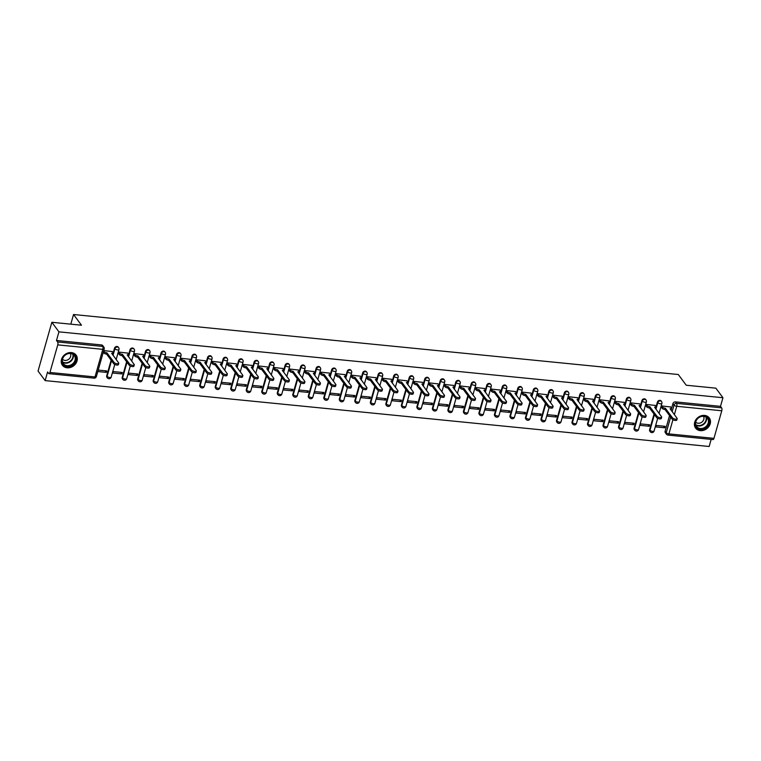 <?xml version="1.0" encoding="UTF-8"?>
<svg xmlns="http://www.w3.org/2000/svg" width="761" height="761" viewBox="0 0 761 761"><rect width="100%" height="100%" fill="white"/><g stroke="black" fill="none" stroke-linecap="round" stroke-linejoin="round"><path stroke-width="1.14" d="M118.25 347.13A2.188 1.826 143.5 0 0 114.502 348.234L114.901 348.766A2.188 1.826 -36.5 0 1 118.64 347.663L118.25 347.13M133.755 348.671A2.188 1.826 143.5 0 0 130.017 349.775L130.407 350.298A2.188 1.826 -36.5 0 1 134.155 349.194L133.755 348.671M149.27 350.212A2.188 1.826 143.5 0 0 145.532 351.316L145.922 351.839A2.188 1.826 -36.5 0 1 149.66 350.735L149.27 350.212M164.785 351.744A2.188 1.826 143.5 0 0 161.037 352.847L161.437 353.38A2.188 1.826 -36.5 0 1 165.175 352.276L164.785 351.744M180.29 353.285A2.188 1.826 143.5 0 0 176.552 354.388L176.942 354.921A2.188 1.826 -36.5 0 1 180.69 353.817L180.29 353.285M195.805 354.826A2.188 1.826 143.5 0 0 192.067 355.929L192.457 356.462A2.188 1.826 -36.5 0 1 196.195 355.358L195.805 354.826M211.32 356.367A2.188 1.826 143.5 0 0 207.572 357.47L207.972 357.993A2.188 1.826 -36.5 0 1 211.71 356.89L211.32 356.367M226.826 357.908A2.188 1.826 143.5 0 0 223.087 359.011L223.477 359.534A2.188 1.826 -36.5 0 1 227.225 358.431L226.826 357.908M242.34 359.449A2.188 1.826 143.5 0 0 238.602 360.543L238.992 361.075A2.188 1.826 -36.5 0 1 242.73 359.972L242.34 359.449M257.855 360.98A2.188 1.826 143.5 0 0 254.107 362.084L254.497 362.617A2.188 1.826 -36.5 0 1 258.245 361.513L257.855 360.98M273.361 362.521A2.188 1.826 143.5 0 0 269.622 363.625L270.012 364.158A2.188 1.826 -36.5 0 1 273.76 363.054L273.361 362.521M288.876 364.062A2.188 1.826 143.5 0 0 285.137 365.166L285.527 365.689A2.188 1.826 -36.5 0 1 289.266 364.586L288.876 364.062M304.39 365.603A2.188 1.826 143.5 0 0 300.643 366.707L301.033 367.23A2.188 1.826 -36.5 0 1 304.781 366.127L304.39 365.603M319.896 367.144A2.188 1.826 143.5 0 0 316.157 368.238L316.547 368.771A2.188 1.826 -36.5 0 1 320.295 367.668L319.896 367.144M335.411 368.676A2.188 1.826 143.5 0 0 331.672 369.779L332.062 370.312A2.188 1.826 -36.5 0 1 335.801 369.209L335.411 368.676M350.926 370.217A2.188 1.826 143.5 0 0 347.178 371.32L347.568 371.853A2.188 1.826 -36.5 0 1 351.316 370.75L350.926 370.217M366.431 371.758A2.188 1.826 143.5 0 0 362.693 372.861L363.083 373.385A2.188 1.826 -36.5 0 1 366.831 372.281L366.431 371.758M381.946 373.299A2.188 1.826 143.5 0 0 378.207 374.402L378.598 374.926A2.188 1.826 -36.5 0 1 382.336 373.822L381.946 373.299M397.461 374.84A2.188 1.826 143.5 0 0 393.713 375.934L394.103 376.467A2.188 1.826 -36.5 0 1 397.851 375.363L397.461 374.84M412.966 376.372A2.188 1.826 143.5 0 0 409.228 377.475L409.618 378.008A2.188 1.826 -36.5 0 1 413.356 376.904L412.966 376.372M428.481 377.913A2.188 1.826 143.5 0 0 424.743 379.016L425.133 379.549A2.188 1.826 -36.5 0 1 428.871 378.445L428.481 377.913M443.996 379.454A2.188 1.826 143.5 0 0 440.248 380.557L440.638 381.08A2.188 1.826 -36.5 0 1 444.386 379.977L443.996 379.454M459.501 380.995A2.188 1.826 143.5 0 0 455.763 382.098L456.153 382.621A2.188 1.826 -36.5 0 1 459.891 381.518L459.501 380.995M475.016 382.536A2.188 1.826 143.5 0 0 471.268 383.63L471.668 384.162A2.188 1.826 -36.5 0 1 475.406 383.059L475.016 382.536M490.531 384.067A2.188 1.826 143.5 0 0 486.783 385.171L487.173 385.703A2.188 1.826 -36.5 0 1 490.921 384.6L490.531 384.067M506.036 385.608A2.188 1.826 143.5 0 0 502.298 386.712L502.688 387.244A2.188 1.826 -36.5 0 1 506.426 386.141L506.036 385.608M521.551 387.149A2.188 1.826 143.5 0 0 517.803 388.253L518.203 388.776A2.188 1.826 -36.5 0 1 521.941 387.682L521.551 387.149M537.066 388.69A2.188 1.826 143.5 0 0 533.318 389.794L533.708 390.317A2.188 1.826 -36.5 0 1 537.456 389.213L537.066 388.69M552.572 390.231A2.188 1.826 143.5 0 0 548.833 391.325L549.223 391.858A2.188 1.826 -36.5 0 1 552.962 390.754L552.572 390.231M568.087 391.763A2.188 1.826 143.5 0 0 564.339 392.866L564.738 393.399A2.188 1.826 -36.5 0 1 568.477 392.296L568.087 391.763M583.601 393.304A2.188 1.826 143.5 0 0 579.853 394.407L580.243 394.94A2.188 1.826 -36.5 0 1 583.991 393.837L583.601 393.304M599.107 394.845A2.188 1.826 143.5 0 0 595.368 395.948L595.758 396.471A2.188 1.826 -36.5 0 1 599.497 395.378L599.107 394.845M614.622 396.386A2.188 1.826 143.5 0 0 610.874 397.489L611.273 398.013A2.188 1.826 -36.5 0 1 615.012 396.909L614.622 396.386M630.127 397.927A2.188 1.826 143.5 0 0 626.389 399.03L626.779 399.554A2.188 1.826 -36.5 0 1 630.527 398.45L630.127 397.927M645.642 399.458A2.188 1.826 143.5 0 0 641.904 400.562L642.294 401.095A2.188 1.826 -36.5 0 1 646.032 399.991L645.642 399.458M661.157 400.999A2.188 1.826 143.5 0 0 657.409 402.103L657.808 402.636A2.188 1.826 -36.5 0 1 661.547 401.532L661.157 400.999M700.301 430.64A8.514 7.125 143.5 0 0 708.891 426.512A8.514 7.125 143.5 0 0 709.3 417.96A8.514 7.125 143.5 0 0 704.61 415.42A8.514 7.125 143.5 0 0 696.011 419.549A8.514 7.125 143.5 0 0 695.611 428.101A8.514 7.125 143.5 0 0 700.301 430.64M67.111 367.81A8.514 7.125 143.5 0 0 75.7 363.691A8.514 7.125 143.5 0 0 76.1 355.13A8.514 7.125 143.5 0 0 71.41 352.59A8.514 7.125 143.5 0 0 62.821 356.719A8.514 7.125 143.5 0 0 62.421 365.27A8.514 7.125 143.5 0 0 67.111 367.81M51.853 322.284L81.484 325.223L73.541 314.512L678.298 374.517L686.232 385.228L715.863 388.167L722.95 397.727L58.93 331.844L51.853 322.284L38.05 371.045L45.137 380.605L709.147 446.488L711.164 439.382M45.137 380.605L47.582 371.977L48.685 373.461A2.188 0.875 -84.3 0 0 49.018 373.68A2.188 0.875 -84.3 0 0 49.941 372.471L57.76 344.876A2.188 0.875 -84.3 0 0 57.598 341.965L102.64 346.426A2.188 1.826 -36.5 0 1 103.838 347.083L102.735 345.589A2.188 1.826 -36.5 0 0 101.536 344.942L102.64 346.426A2.188 0.875 -84.3 0 1 102.802 349.337L57.76 344.876M58.93 331.844L56.495 340.471L57.598 341.965M665.114 431.24L666.217 432.733A2.188 1.826 -36.5 0 0 666.455 434.227L665.352 432.743A2.188 1.826 -36.5 0 1 665.114 431.24L669.537 415.611M671.069 410.208L672.924 403.644L674.027 405.128A2.188 1.826 -36.5 0 1 676.567 403.378L721.609 407.848A2.188 0.875 95.7 0 1 721.77 410.759L713.961 438.355A2.188 0.875 95.7 0 1 713.038 439.573L667.987 435.102A2.188 0.875 95.7 0 0 668.919 433.894L713.961 438.355M721.609 407.848L720.505 406.355L722.95 397.727M670.65 406.973L661.747 405.946L661.49 407.42M664.762 427.796L665.171 426.331L656.22 425.447L655.811 426.911L664.762 427.796L663.554 426.179M649.247 426.255L649.666 424.8L640.714 423.906L640.296 425.37L649.247 426.255L648.049 424.638M655.145 405.432L646.232 404.405L645.975 405.879M633.732 424.724L634.151 423.259L625.2 422.374L624.791 423.829L633.732 424.724L632.534 423.097M639.63 403.891L630.717 402.864L630.46 404.338M618.227 423.183L618.636 421.718L609.694 420.833L609.276 422.298L618.227 423.183L617.019 421.556M624.115 402.36L615.211 401.323L614.955 402.807M602.712 421.642L603.131 420.177L594.179 419.292L593.761 420.757L602.712 421.642L601.513 420.015M608.61 400.819L599.697 399.782L599.44 401.266M587.197 420.101L587.616 418.636L578.664 417.751L578.255 419.216L587.197 420.101L585.999 418.483M593.095 399.278L584.182 398.25L583.925 399.725M571.692 418.56L572.101 417.104L563.159 416.21L562.74 417.675L571.692 418.56L570.484 416.942M577.58 397.737L568.676 396.709L568.419 398.184M556.177 417.028L556.595 415.563L547.644 414.678L547.226 416.134L556.177 417.028L554.978 415.401M562.075 396.196L553.161 395.168L552.905 396.643M540.662 415.487L541.081 414.022L532.129 413.137L531.72 414.593L540.662 415.487L539.463 413.86M546.56 394.664L537.647 393.627L537.399 395.111M525.157 413.946L525.566 412.481L516.624 411.596L516.205 413.061L525.157 413.946L523.948 412.319M531.045 393.123L522.141 392.086L521.884 393.57M509.642 412.405L510.06 410.94L501.109 410.055L500.69 411.52L509.642 412.405L508.443 410.788M515.539 391.582L506.626 390.555L506.369 392.029M494.136 410.864L494.545 409.408L485.594 408.514L485.185 409.979L494.136 410.864L492.928 409.247M500.025 390.041L491.111 389.014L490.864 390.488M478.621 409.332L479.03 407.867L470.089 406.973L469.67 408.438L478.621 409.332L477.413 407.706M484.51 388.5L475.606 387.473L475.349 388.947M463.107 407.791L463.525 406.326L454.574 405.442L454.155 406.897L463.107 407.791L461.908 406.165M469.004 386.969L460.091 385.932L459.834 387.416M447.601 406.25L448.01 404.785L439.059 403.901L438.65 405.366L447.601 406.25L446.393 404.624M453.489 385.427L444.586 384.391L444.329 385.875M432.086 404.709L432.495 403.244L423.554 402.36L423.135 403.825L432.086 404.709L430.878 403.092M437.975 383.886L429.071 382.859L428.814 384.334M416.571 403.168L416.99 401.713L408.039 400.819L407.62 402.284L416.571 403.168L415.373 401.551M422.469 382.345L413.556 381.318L413.299 382.793M401.066 401.637L401.475 400.172L392.524 399.278L392.115 400.743L401.066 401.637L399.858 400.01M406.954 380.804L398.051 379.777L397.794 381.251M385.551 400.096L385.96 398.631L377.018 397.746L376.6 399.202L385.551 400.096L384.343 398.469M391.439 379.273L382.536 378.236L382.279 379.72M370.036 398.555L370.455 397.09L361.504 396.205L361.095 397.67L370.036 398.555L368.838 396.928M375.934 377.732L367.021 376.695L366.764 378.179M354.531 397.014L354.94 395.549L345.989 394.664L345.58 396.129L354.531 397.014L353.323 395.397M360.419 376.191L351.515 375.163L351.259 376.638M339.016 395.473L339.425 394.017L330.483 393.123L330.065 394.588L339.016 395.473L337.808 393.856M344.904 374.65L336.001 373.622L335.744 375.097M323.501 393.941L323.92 392.476L314.968 391.582L314.559 393.047L323.501 393.941L322.303 392.315M329.399 373.109L320.486 372.081L320.229 373.556M307.996 392.4L308.405 390.935L299.454 390.051L299.044 391.506L307.996 392.4L306.788 390.774M313.884 371.577L304.98 370.54L304.723 372.024M292.481 390.859L292.899 389.394L283.948 388.51L283.53 389.974L292.481 390.859L291.282 389.232M298.369 370.036L289.465 368.999L289.209 370.483M276.966 389.318L277.385 387.853L268.433 386.969L268.024 388.433L276.966 389.318L275.767 387.701M282.864 368.495L273.95 367.468L273.694 368.942M261.461 387.777L261.87 386.322L252.918 385.427L252.509 386.892L261.461 387.777L260.252 386.16M267.349 366.954L258.445 365.927L258.188 367.401M245.946 386.246L246.364 384.781L237.413 383.886L236.994 385.351L245.946 386.246L244.747 384.619M251.843 365.413L242.93 364.386L242.673 365.86M230.431 384.705L230.849 383.24L221.898 382.355L221.489 383.81L230.431 384.705L229.232 383.078M236.329 363.882L227.415 362.845L227.159 364.329M214.925 383.163L215.334 381.699L206.383 380.814L205.974 382.279L214.925 383.163L213.717 381.537M220.814 362.341L211.91 361.304L211.653 362.788M199.411 381.622L199.829 380.158L190.878 379.273L190.459 380.738L199.411 381.622L198.212 380.005M205.308 360.8L196.395 359.772L196.138 361.247M183.896 380.081L184.314 378.626L175.363 377.732L174.954 379.197L183.896 380.081L182.697 378.464M189.793 359.259L180.88 358.231L180.623 359.706M168.39 378.55L168.799 377.085L159.858 376.191L159.439 377.656L168.39 378.55L167.182 376.923M174.279 357.718L165.375 356.69L165.118 358.165M152.875 377.009L153.294 375.544L144.343 374.659L143.924 376.115L152.875 377.009L151.677 375.382M158.773 356.177L149.86 355.149L149.603 356.633M137.361 375.468L137.779 374.003L128.828 373.118L128.419 374.583L137.361 375.468L136.162 373.841M143.258 354.645L134.345 353.608L134.088 355.092M121.855 373.927L122.264 372.462L113.322 371.577L112.904 373.042L121.855 373.927L120.647 372.31M127.743 353.104L118.84 352.077L118.583 353.551M97.798 371.539L106.34 372.386L105.142 370.769M106.34 372.386L106.759 370.93L98.217 370.074M112.238 351.563L103.734 350.574M106.692 375.829L107.092 376.362A2.188 1.826 -36.5 0 0 107.32 377.856L106.93 377.332A2.188 1.826 143.5 0 1 106.692 375.829L111.116 360.2M112.647 354.797L114.502 348.234M122.207 377.37L122.597 377.903A2.188 1.826 -36.5 0 0 122.835 379.397L122.445 378.873A2.188 1.826 143.5 0 1 122.207 377.37L126.63 361.741M128.162 356.338L130.017 349.775M137.722 378.911L138.112 379.444A2.188 1.826 -36.5 0 0 138.35 380.938L137.95 380.405A2.188 1.826 143.5 0 1 137.722 378.911L142.145 363.282M143.677 357.87L145.532 351.316M153.227 380.452L153.627 380.976A2.188 1.826 -36.5 0 0 153.855 382.479L153.465 381.946A2.188 1.826 143.5 0 1 153.227 380.452L157.651 364.814M159.182 359.411L161.037 352.847M168.742 381.993L169.132 382.517A2.188 1.826 -36.5 0 0 169.37 384.02L168.98 383.487A2.188 1.826 143.5 0 1 168.742 381.993L173.166 366.355M174.697 360.952L176.552 354.388M184.257 383.525L184.647 384.058A2.188 1.826 -36.5 0 0 184.875 385.551L184.485 385.028A2.188 1.826 143.5 0 1 184.257 383.525L188.68 367.896M190.202 362.493L192.067 355.929M199.763 385.066L200.153 385.599A2.188 1.826 -36.5 0 0 200.39 387.092L200 386.569A2.188 1.826 143.5 0 1 199.763 385.066L204.186 369.437M205.717 364.034L207.572 357.47M215.277 386.607L215.667 387.14A2.188 1.826 -36.5 0 0 215.905 388.633L215.515 388.1A2.188 1.826 143.5 0 1 215.277 386.607L219.701 370.978M221.232 365.565L223.087 359.011M230.792 388.148L231.182 388.671A2.188 1.826 -36.5 0 0 231.411 390.174L231.021 389.642A2.188 1.826 143.5 0 1 230.792 388.148L235.216 372.51M236.738 367.106L238.602 360.543M246.298 389.689L246.688 390.212A2.188 1.826 -36.5 0 0 246.925 391.715L246.535 391.183A2.188 1.826 143.5 0 1 246.298 389.689L250.721 374.051M252.252 368.647L254.107 362.084M261.813 391.221L262.203 391.753A2.188 1.826 -36.5 0 0 262.44 393.247L262.05 392.724A2.188 1.826 143.5 0 1 261.813 391.221L266.236 375.592M267.767 370.188L269.622 363.625M277.327 392.762L277.717 393.294A2.188 1.826 -36.5 0 0 277.946 394.788L277.556 394.265A2.188 1.826 143.5 0 1 277.327 392.762L281.751 377.133M283.273 371.729L285.137 365.166M292.833 394.303L293.223 394.835A2.188 1.826 -36.5 0 0 293.461 396.329L293.071 395.796A2.188 1.826 143.5 0 1 292.833 394.303L297.256 378.674M298.788 373.261L300.643 366.707M308.348 395.844L308.738 396.367A2.188 1.826 -36.5 0 0 308.976 397.87L308.585 397.337A2.188 1.826 143.5 0 1 308.348 395.844L312.771 380.205M314.303 374.802L316.157 368.238M323.863 397.385L324.253 397.908A2.188 1.826 -36.5 0 0 324.481 399.411L324.091 398.878A2.188 1.826 143.5 0 1 323.863 397.385L328.286 381.746M329.808 376.343L331.672 369.779M339.368 398.916L339.758 399.449A2.188 1.826 -36.5 0 0 339.996 400.942L339.606 400.419A2.188 1.826 143.5 0 1 339.368 398.916L343.791 383.287M345.323 377.884L347.178 371.32M354.883 400.457L355.273 400.99A2.188 1.826 -36.5 0 0 355.511 402.483L355.121 401.96A2.188 1.826 143.5 0 1 354.883 400.457L359.306 384.828M360.838 379.425L362.693 372.861M370.398 401.998L370.788 402.531A2.188 1.826 -36.5 0 0 371.016 404.024L370.626 403.492A2.188 1.826 143.5 0 1 370.398 401.998L374.821 386.369M376.343 380.957L378.207 374.402M385.903 403.539L386.293 404.062A2.188 1.826 -36.5 0 0 386.531 405.565L386.141 405.033A2.188 1.826 143.5 0 1 385.903 403.539L390.326 387.91M391.858 382.498L393.713 375.934M401.418 405.08L401.808 405.603A2.188 1.826 -36.5 0 0 402.046 407.106L401.656 406.574A2.188 1.826 143.5 0 1 401.418 405.08L405.841 389.442M407.373 384.039L409.228 377.475M416.923 406.612L417.323 407.145A2.188 1.826 -36.5 0 0 417.551 408.638L417.161 408.115A2.188 1.826 143.5 0 1 416.923 406.612L421.356 390.983M422.878 385.58L424.743 379.016M432.438 408.153L432.828 408.686A2.188 1.826 -36.5 0 0 433.066 410.179L432.676 409.656A2.188 1.826 143.5 0 1 432.438 408.153L436.862 392.524M438.393 387.121L440.248 380.557M447.953 409.694L448.343 410.227A2.188 1.826 -36.5 0 0 448.581 411.72L448.181 411.187A2.188 1.826 143.5 0 1 447.953 409.694L452.376 394.065M453.908 388.652L455.763 382.098M463.459 411.235L463.858 411.758A2.188 1.826 -36.5 0 0 464.086 413.261L463.696 412.728A2.188 1.826 143.5 0 1 463.459 411.235L467.882 395.606M469.413 390.193L471.268 383.63M478.973 412.776L479.363 413.299A2.188 1.826 -36.5 0 0 479.601 414.802L479.211 414.269A2.188 1.826 143.5 0 1 478.973 412.776L483.397 397.137M484.928 391.734L486.783 385.171M494.488 414.307L494.878 414.84A2.188 1.826 -36.5 0 0 495.116 416.334L494.717 415.81A2.188 1.826 143.5 0 1 494.488 414.307L498.912 398.678M500.443 393.275L502.298 386.712M509.994 415.848L510.393 416.381A2.188 1.826 -36.5 0 0 510.621 417.875L510.231 417.351A2.188 1.826 143.5 0 1 509.994 415.848L514.417 400.219M515.948 394.816L517.803 388.253M525.509 417.389L525.899 417.922A2.188 1.826 -36.5 0 0 526.136 419.416L525.746 418.892A2.188 1.826 143.5 0 1 525.509 417.389L529.932 401.76M531.463 396.348L533.318 389.794M541.023 418.93L541.413 419.454A2.188 1.826 -36.5 0 0 541.651 420.957L541.252 420.424A2.188 1.826 143.5 0 1 541.023 418.93L545.447 403.301M546.978 397.889L548.833 391.325M556.529 420.472L556.928 420.995A2.188 1.826 -36.5 0 0 557.157 422.498L556.767 421.965A2.188 1.826 143.5 0 1 556.529 420.472L560.952 404.833M562.484 399.43L564.339 392.866M572.044 422.013L572.434 422.536A2.188 1.826 -36.5 0 0 572.672 424.029L572.282 423.506A2.188 1.826 143.5 0 1 572.044 422.013L576.467 406.374M577.999 400.971L579.853 394.407M587.559 423.544L587.949 424.077A2.188 1.826 -36.5 0 0 588.186 425.57L587.787 425.047A2.188 1.826 143.5 0 1 587.559 423.544L591.982 407.915M593.513 402.512L595.368 395.948M603.064 425.085L603.463 425.618A2.188 1.826 -36.5 0 0 603.692 427.111L603.302 426.588A2.188 1.826 143.5 0 1 603.064 425.085L607.487 409.456M609.019 404.043L610.874 397.489M618.579 426.626L618.969 427.149A2.188 1.826 -36.5 0 0 619.207 428.652L618.817 428.12A2.188 1.826 143.5 0 1 618.579 426.626L623.002 410.997M624.534 405.584L626.389 399.03M634.094 428.167L634.484 428.69A2.188 1.826 -36.5 0 0 634.722 430.193L634.322 429.661A2.188 1.826 143.5 0 1 634.094 428.167L638.517 412.529M640.039 407.125L641.904 400.562M649.599 429.708L649.989 430.231A2.188 1.826 -36.5 0 0 650.227 431.725L649.837 431.202A2.188 1.826 143.5 0 1 649.599 429.708L654.022 414.07M655.554 408.667L657.409 402.103M70.811 324.167L73.541 314.512M56.495 340.471L101.536 344.942M720.505 406.355L675.464 401.894A2.188 1.826 143.5 0 0 672.924 403.644M661.728 405.994L662.517 407.049A2.188 0.809 15.8 0 0 665.219 408.21L664.857 409.485A2.188 0.809 -164.2 0 1 662.156 408.324L661.366 407.259M665.361 408.229L672.486 417.837A2.511 0.932 15.8 0 0 675.064 419.092A2.511 0.932 15.8 0 0 677.185 418.75A2.511 0.932 15.8 0 0 677.062 418.284L670.089 408.695A2.188 0.809 15.8 0 0 671.478 408.334L671.116 409.599A2.188 0.809 -164.2 0 1 670.822 409.875M677.185 418.75L676.824 420.015A2.511 0.932 -164.2 0 1 674.703 420.357A2.511 0.932 -164.2 0 1 672.125 419.102L665.009 409.494M671.478 408.334A2.188 0.809 15.8 0 0 671.364 407.934L670.536 406.812M646.213 404.452L647.002 405.518A2.188 0.809 15.8 0 0 649.704 406.669L649.342 407.944A2.188 0.809 -164.2 0 1 646.641 406.783L645.861 405.727M649.856 406.688L656.971 416.296A2.511 0.932 15.8 0 0 659.549 417.551A2.511 0.932 15.8 0 0 661.68 417.209A2.511 0.932 15.8 0 0 661.547 416.752L654.574 407.154A2.188 0.809 15.8 0 0 655.963 406.793L655.602 408.058A2.188 0.809 -164.2 0 1 655.307 408.334M661.68 417.209L661.319 418.474A2.511 0.932 -164.2 0 1 659.188 418.816A2.511 0.932 -164.2 0 1 656.61 417.561L649.494 407.953M655.963 406.793A2.188 0.809 15.8 0 0 655.849 406.393L655.021 405.28M630.707 402.921L631.487 403.977A2.188 0.809 15.8 0 0 634.189 405.137L633.837 406.403A2.188 0.809 -164.2 0 1 631.135 405.242L630.346 404.186M634.341 405.147L641.456 414.755A2.511 0.932 15.8 0 0 644.034 416.01A2.511 0.932 15.8 0 0 646.165 415.668A2.511 0.932 15.8 0 0 646.032 415.211L639.059 405.613A2.188 0.809 15.8 0 0 640.448 405.252L640.096 406.517A2.188 0.809 -164.2 0 1 639.801 406.793M646.165 415.668L645.804 416.933A2.511 0.932 -164.2 0 1 643.682 417.275A2.511 0.932 -164.2 0 1 641.104 416.02L633.98 406.412M640.448 405.252A2.188 0.809 15.8 0 0 640.343 404.852L639.516 403.739M707.055 426.512A7.372 6.164 -36.5 0 1 697.2 428.015A7.372 6.164 -36.5 0 1 697.285 418.778A7.372 6.164 -36.5 0 1 707.14 417.275A7.372 6.164 -36.5 0 1 707.055 426.512M697.476 418.826A6.82 5.708 143.5 0 0 696.515 426.464A6.82 5.708 143.5 0 0 706.512 425.989A6.82 5.708 143.5 0 0 707.473 418.341A6.82 5.708 143.5 0 0 697.476 418.826M703.487 416.296A4.861 4.062 -36.5 0 1 702.612 421.451A4.861 4.062 -36.5 0 1 695.706 422.06M695.126 427.321A8.457 7.077 143.5 0 0 695.373 427.682A8.457 7.077 143.5 0 0 707.778 427.083A8.457 7.077 143.5 0 0 708.967 417.608A8.457 7.077 143.5 0 0 708.691 417.266M73.855 363.682A7.372 6.164 -36.5 0 1 64.01 365.185A7.372 6.164 -36.5 0 1 64.095 355.948A7.372 6.164 -36.5 0 1 73.95 354.445A7.372 6.164 -36.5 0 1 73.855 363.682M64.276 355.996A6.82 5.708 143.5 0 0 63.315 363.644A6.82 5.708 143.5 0 0 73.322 363.159A6.82 5.708 143.5 0 0 74.283 355.511A6.82 5.708 143.5 0 0 64.276 355.996M70.297 353.465A4.861 4.062 -36.5 0 1 69.422 358.621A4.861 4.062 -36.5 0 1 62.516 359.23M61.936 364.49A8.457 7.077 143.5 0 0 62.183 364.852A8.457 7.077 143.5 0 0 74.578 364.262A8.457 7.077 143.5 0 0 75.777 354.778A8.457 7.077 143.5 0 0 75.501 354.436M615.192 401.38L615.982 402.436A2.188 0.809 15.8 0 0 618.683 403.596L618.322 404.862A2.188 0.809 -164.2 0 1 615.62 403.701L614.831 402.645M618.826 403.606L625.951 413.213A2.511 0.932 15.8 0 0 628.529 414.469A2.511 0.932 15.8 0 0 630.65 414.127A2.511 0.932 15.8 0 0 630.527 413.67L623.554 404.081A2.188 0.809 15.8 0 0 624.943 403.71L624.581 404.976A2.188 0.809 -164.2 0 1 624.286 405.252M630.65 414.127L630.298 415.392A2.511 0.932 -164.2 0 1 628.167 415.734A2.511 0.932 -164.2 0 1 625.59 414.488L618.474 404.881M624.943 403.71A2.188 0.809 15.8 0 0 624.829 403.311L624.001 402.198M599.687 399.839L600.467 400.895A2.188 0.809 15.8 0 0 603.169 402.055L602.807 403.32A2.188 0.809 -164.2 0 1 600.106 402.169L599.326 401.104M603.321 402.074L610.436 411.682A2.511 0.932 15.8 0 0 613.014 412.928A2.511 0.932 15.8 0 0 615.145 412.586A2.511 0.932 15.8 0 0 615.012 412.129L608.039 402.54A2.188 0.809 15.8 0 0 609.428 402.169L609.066 403.444A2.188 0.809 -164.2 0 1 608.771 403.72M615.145 412.586L614.783 413.86A2.511 0.932 -164.2 0 1 612.653 414.203A2.511 0.932 -164.2 0 1 610.075 412.947L602.959 403.34M609.428 402.169A2.188 0.809 15.8 0 0 609.314 401.779L608.486 400.657M584.172 398.298L584.952 399.354A2.188 0.809 15.8 0 0 587.654 400.514L587.302 401.779A2.188 0.809 -164.2 0 1 584.6 400.628L583.811 399.563M587.806 400.533L594.931 410.141A2.511 0.932 15.8 0 0 597.499 411.397A2.511 0.932 15.8 0 0 599.63 411.045A2.511 0.932 15.8 0 0 599.497 410.588L592.524 400.999A2.188 0.809 15.8 0 0 593.913 400.638L593.561 401.903A2.188 0.809 -164.2 0 1 593.266 402.179M599.63 411.045L599.268 412.319A2.511 0.932 -164.2 0 1 597.147 412.662A2.511 0.932 -164.2 0 1 594.569 411.406L587.444 401.798M593.913 400.638A2.188 0.809 15.8 0 0 593.808 400.238L592.981 399.116M568.657 396.757L569.447 397.822A2.188 0.809 15.8 0 0 572.148 398.973L571.787 400.248A2.188 0.809 -164.2 0 1 569.085 399.087L568.296 398.032M572.291 398.992L579.416 408.6A2.511 0.932 15.8 0 0 581.994 409.856A2.511 0.932 15.8 0 0 584.115 409.513A2.511 0.932 15.8 0 0 583.991 409.057L577.019 399.458A2.188 0.809 15.8 0 0 578.408 399.097L578.046 400.362A2.188 0.809 -164.2 0 1 577.751 400.638M584.115 409.513L583.763 410.778A2.511 0.932 -164.2 0 1 581.632 411.121A2.511 0.932 -164.2 0 1 579.054 409.865L571.939 400.257M578.408 399.097A2.188 0.809 15.8 0 0 578.293 398.697L577.466 397.584M553.152 395.225L553.932 396.281A2.188 0.809 15.8 0 0 556.633 397.442L556.272 398.707A2.188 0.809 -164.2 0 1 553.57 397.546L552.79 396.491M556.786 397.451L563.901 407.059A2.511 0.932 15.8 0 0 566.479 408.315A2.511 0.932 15.8 0 0 568.61 407.972A2.511 0.932 15.8 0 0 568.477 407.515L561.504 397.917A2.188 0.809 15.8 0 0 562.893 397.556L562.531 398.821A2.188 0.809 -164.2 0 1 562.236 399.097M568.61 407.972L568.248 409.237A2.511 0.932 -164.2 0 1 566.117 409.58A2.511 0.932 -164.2 0 1 563.549 408.324L556.424 398.716M562.893 397.556A2.188 0.809 15.8 0 0 562.779 397.156L561.951 396.043M537.637 393.684L538.417 394.74A2.188 0.809 15.8 0 0 541.119 395.901L540.767 397.166A2.188 0.809 -164.2 0 1 538.065 396.005L537.276 394.949M541.271 395.91L548.396 405.518A2.511 0.932 15.8 0 0 550.964 406.774A2.511 0.932 15.8 0 0 553.095 406.431A2.511 0.932 15.8 0 0 552.962 405.974L545.989 396.386A2.188 0.809 15.8 0 0 547.378 396.015L547.026 397.28A2.188 0.809 -164.2 0 1 546.731 397.556M553.095 406.431L552.733 407.696A2.511 0.932 -164.2 0 1 550.612 408.039A2.511 0.932 -164.2 0 1 548.034 406.793L540.909 397.185M547.378 396.015A2.188 0.809 15.8 0 0 547.273 395.615L546.446 394.502M522.122 392.143L522.912 393.199A2.188 0.809 15.8 0 0 525.613 394.36L525.252 395.625A2.188 0.809 -164.2 0 1 522.55 394.474L521.77 393.408M525.756 394.379L532.881 403.986A2.511 0.932 15.8 0 0 535.459 405.233A2.511 0.932 15.8 0 0 537.58 404.89A2.511 0.932 15.8 0 0 537.456 404.433L530.484 394.845A2.188 0.809 15.8 0 0 531.872 394.474L531.511 395.749A2.188 0.809 -164.2 0 1 531.216 396.024M537.58 404.89L537.228 406.165A2.511 0.932 -164.2 0 1 535.097 406.507A2.511 0.932 -164.2 0 1 532.519 405.252L525.404 395.644M531.872 394.474A2.188 0.809 15.8 0 0 531.758 394.084L530.931 392.961M506.617 390.602L507.397 391.658A2.188 0.809 15.8 0 0 510.098 392.819L509.737 394.084A2.188 0.809 -164.2 0 1 507.035 392.933L506.255 391.867M510.25 392.838L517.366 402.445A2.511 0.932 15.8 0 0 519.944 403.701A2.511 0.932 15.8 0 0 522.075 403.349A2.511 0.932 15.8 0 0 521.941 402.892L514.969 393.304A2.188 0.809 15.8 0 0 516.358 392.942L515.996 394.208A2.188 0.809 -164.2 0 1 515.701 394.483M522.075 403.349L521.713 404.624A2.511 0.932 -164.2 0 1 519.582 404.966A2.511 0.932 -164.2 0 1 517.014 403.71L509.889 394.103M516.358 392.942A2.188 0.809 15.8 0 0 516.243 392.543L515.416 391.42M491.102 389.061L491.882 390.127A2.188 0.809 15.8 0 0 494.583 391.278L494.231 392.552A2.188 0.809 -164.2 0 1 491.53 391.392L490.74 390.336M494.736 391.297L501.86 400.904A2.511 0.932 15.8 0 0 504.429 402.16A2.511 0.932 15.8 0 0 506.56 401.818A2.511 0.932 15.8 0 0 506.426 401.361L499.463 391.763A2.188 0.809 15.8 0 0 500.852 391.401L500.491 392.666A2.188 0.809 -164.2 0 1 500.196 392.942M506.56 401.818L506.198 403.083A2.511 0.932 -164.2 0 1 504.077 403.425A2.511 0.932 -164.2 0 1 501.499 402.169L494.374 392.562M500.852 391.401A2.188 0.809 15.8 0 0 500.738 391.002L499.91 389.889M475.587 387.53L476.376 388.586A2.188 0.809 15.8 0 0 479.078 389.746L478.717 391.011A2.188 0.809 -164.2 0 1 476.015 389.851L475.235 388.795M479.221 389.756L486.346 399.363A2.511 0.932 15.8 0 0 488.923 400.619A2.511 0.932 15.8 0 0 491.045 400.276A2.511 0.932 15.8 0 0 490.921 399.82L483.948 390.222A2.188 0.809 15.8 0 0 485.337 389.86L484.976 391.125A2.188 0.809 -164.2 0 1 484.681 391.401M491.045 400.276L490.693 401.542A2.511 0.932 -164.2 0 1 488.562 401.884A2.511 0.932 -164.2 0 1 485.984 400.628L478.869 391.021M485.337 389.86A2.188 0.809 15.8 0 0 485.223 389.461L484.396 388.348M460.082 385.989L460.862 387.045A2.188 0.809 15.8 0 0 463.563 388.205L463.202 389.47A2.188 0.809 -164.2 0 1 460.5 388.31L459.72 387.254M463.715 388.215L470.831 397.822A2.511 0.932 15.8 0 0 473.409 399.078A2.511 0.932 15.8 0 0 475.539 398.735A2.511 0.932 15.8 0 0 475.406 398.279L468.434 388.69A2.188 0.809 15.8 0 0 469.822 388.319L469.461 389.584A2.188 0.809 -164.2 0 1 469.166 389.86M475.539 398.735L475.178 400.001A2.511 0.932 -164.2 0 1 473.047 400.343A2.511 0.932 -164.2 0 1 470.479 399.097L463.354 389.489M469.822 388.319A2.188 0.809 15.8 0 0 469.708 387.92L468.881 386.807M444.567 384.448L445.347 385.504A2.188 0.809 15.8 0 0 448.048 386.664L447.696 387.929A2.188 0.809 -164.2 0 1 444.995 386.778L444.205 385.713M448.2 386.683L455.325 396.291A2.511 0.932 15.8 0 0 457.903 397.537A2.511 0.932 15.8 0 0 460.025 397.194A2.511 0.932 15.8 0 0 459.891 396.738L452.928 387.149A2.188 0.809 15.8 0 0 454.317 386.778L453.956 388.053A2.188 0.809 -164.2 0 1 453.661 388.329M460.025 397.194L459.663 398.469A2.511 0.932 -164.2 0 1 457.542 398.812A2.511 0.932 -164.2 0 1 454.964 397.556L447.839 387.948M454.317 386.778A2.188 0.809 15.8 0 0 454.203 386.388L453.375 385.266M429.052 382.907L429.841 383.963A2.188 0.809 15.8 0 0 432.543 385.123L432.181 386.388A2.188 0.809 -164.2 0 1 429.48 385.237L428.7 384.172M432.686 385.142L439.81 394.75A2.511 0.932 15.8 0 0 442.388 396.005A2.511 0.932 15.8 0 0 444.51 395.653A2.511 0.932 15.8 0 0 444.386 395.197L437.413 385.608A2.188 0.809 15.8 0 0 438.802 385.237L438.441 386.512A2.188 0.809 -164.2 0 1 438.146 386.788M444.51 395.653L444.158 396.928A2.511 0.932 -164.2 0 1 442.027 397.271A2.511 0.932 -164.2 0 1 439.449 396.015L432.334 386.407M438.802 385.237A2.188 0.809 15.8 0 0 438.688 384.847L437.86 383.725M413.546 381.366L414.326 382.431A2.188 0.809 15.8 0 0 417.028 383.582L416.667 384.857A2.188 0.809 -164.2 0 1 413.965 383.696L413.185 382.64M417.18 383.601L424.296 393.209A2.511 0.932 15.8 0 0 426.873 394.464A2.511 0.932 15.8 0 0 429.004 394.122A2.511 0.932 15.8 0 0 428.871 393.665L421.898 384.067A2.188 0.809 15.8 0 0 423.287 383.706L422.935 384.971A2.188 0.809 -164.2 0 1 422.631 385.247M429.004 394.122L428.643 395.387A2.511 0.932 -164.2 0 1 426.512 395.73A2.511 0.932 -164.2 0 1 423.944 394.474L416.819 384.866M423.287 383.706A2.188 0.809 15.8 0 0 423.173 383.306L422.345 382.193M398.032 379.834L398.812 380.89A2.188 0.809 15.8 0 0 401.513 382.051L401.161 383.316A2.188 0.809 -164.2 0 1 398.46 382.155L397.67 381.099M401.665 382.06L408.79 391.668A2.511 0.932 15.8 0 0 411.368 392.923A2.511 0.932 15.8 0 0 413.489 392.581A2.511 0.932 15.8 0 0 413.356 392.124L406.393 382.526A2.188 0.809 15.8 0 0 407.782 382.165L407.42 383.43A2.188 0.809 -164.2 0 1 407.125 383.706M413.489 392.581L413.128 393.846A2.511 0.932 -164.2 0 1 411.007 394.188A2.511 0.932 -164.2 0 1 408.429 392.933L401.304 383.325M407.782 382.165A2.188 0.809 15.8 0 0 407.668 381.765L406.84 380.652M382.517 378.293L383.306 379.349A2.188 0.809 15.8 0 0 386.008 380.51L385.646 381.775A2.188 0.809 -164.2 0 1 382.945 380.614L382.165 379.558M386.15 380.519L393.275 390.127A2.511 0.932 15.8 0 0 395.853 391.382A2.511 0.932 15.8 0 0 397.974 391.04A2.511 0.932 15.8 0 0 397.851 390.583L390.878 380.995A2.188 0.809 15.8 0 0 392.267 380.624L391.905 381.889A2.188 0.809 -164.2 0 1 391.611 382.165M397.974 391.04L397.623 392.305A2.511 0.932 -164.2 0 1 395.492 392.647A2.511 0.932 -164.2 0 1 392.914 391.401L385.798 381.794M392.267 380.624A2.188 0.809 15.8 0 0 392.153 380.224L391.325 379.111M367.011 376.752L367.791 377.808A2.188 0.809 15.8 0 0 370.493 378.968L370.131 380.234A2.188 0.809 -164.2 0 1 367.43 379.083L366.65 378.017M370.645 378.988L377.76 388.595A2.511 0.932 15.8 0 0 380.338 389.841A2.511 0.932 15.8 0 0 382.469 389.499A2.511 0.932 15.8 0 0 382.336 389.042L375.363 379.454A2.188 0.809 15.8 0 0 376.752 379.083L376.4 380.357A2.188 0.809 -164.2 0 1 376.105 380.633M382.469 389.499L382.108 390.774A2.511 0.932 -164.2 0 1 379.986 391.116A2.511 0.932 -164.2 0 1 377.408 389.86L370.284 380.253M376.752 379.083A2.188 0.809 15.8 0 0 376.638 378.693L375.81 377.57M351.496 375.211L352.286 376.267A2.188 0.809 15.8 0 0 354.978 377.427L354.626 378.693A2.188 0.809 -164.2 0 1 351.924 377.542L351.135 376.476M355.13 377.446L362.255 387.054A2.511 0.932 15.8 0 0 364.833 388.31A2.511 0.932 15.8 0 0 366.954 387.958A2.511 0.932 15.8 0 0 366.831 387.501L359.858 377.913A2.188 0.809 15.8 0 0 361.247 377.542L360.885 378.816A2.188 0.809 -164.2 0 1 360.59 379.092M366.954 387.958L366.593 389.232A2.511 0.932 -164.2 0 1 364.471 389.575A2.511 0.932 -164.2 0 1 361.894 388.319L354.769 378.712M361.247 377.542A2.188 0.809 15.8 0 0 361.133 377.152L360.305 376.029M335.981 373.67L336.771 374.735A2.188 0.809 15.8 0 0 339.473 375.886L339.111 377.161A2.188 0.809 -164.2 0 1 336.41 376.001L335.63 374.945M339.615 375.905L346.74 385.513A2.511 0.932 15.8 0 0 349.318 386.769A2.511 0.932 15.8 0 0 351.439 386.426A2.511 0.932 15.8 0 0 351.316 385.97L344.343 376.372A2.188 0.809 15.8 0 0 345.732 376.01L345.37 377.275A2.188 0.809 -164.2 0 1 345.075 377.551M351.439 386.426L351.087 387.691A2.511 0.932 -164.2 0 1 348.957 388.034A2.511 0.932 -164.2 0 1 346.379 386.778L339.263 377.171M345.732 376.01A2.188 0.809 15.8 0 0 345.618 375.611L344.79 374.498M320.476 372.139L321.256 373.194A2.188 0.809 15.8 0 0 323.958 374.355L323.596 375.62A2.188 0.809 -164.2 0 1 320.895 374.46L320.115 373.404M324.11 374.364L331.225 383.972A2.511 0.932 15.8 0 0 333.803 385.228A2.511 0.932 15.8 0 0 335.934 384.885A2.511 0.932 15.8 0 0 335.801 384.429L328.828 374.831A2.188 0.809 15.8 0 0 330.217 374.469L329.865 375.734A2.188 0.809 -164.2 0 1 329.57 376.01M335.934 384.885L335.572 386.15A2.511 0.932 -164.2 0 1 333.451 386.493A2.511 0.932 -164.2 0 1 330.873 385.237L323.748 375.63M330.217 374.469A2.188 0.809 15.8 0 0 330.112 374.07L329.275 372.957M304.961 370.597L305.751 371.653A2.188 0.809 15.8 0 0 308.443 372.814L308.091 374.079A2.188 0.809 -164.2 0 1 305.389 372.919L304.6 371.863M308.595 372.823L315.72 382.431A2.511 0.932 15.8 0 0 318.298 383.687A2.511 0.932 15.8 0 0 320.419 383.344A2.511 0.932 15.8 0 0 320.295 382.888L313.323 373.299A2.188 0.809 15.8 0 0 314.712 372.928L314.35 374.193A2.188 0.809 -164.2 0 1 314.055 374.469M320.419 383.344L320.058 384.609A2.511 0.932 -164.2 0 1 317.936 384.952A2.511 0.932 -164.2 0 1 315.358 383.706L308.234 374.098M314.712 372.928A2.188 0.809 15.8 0 0 314.597 372.529L313.77 371.416M289.446 369.056L290.236 370.112A2.188 0.809 15.8 0 0 292.937 371.273L292.576 372.538A2.188 0.809 -164.2 0 1 289.874 371.378L289.094 370.322M293.08 371.292L300.205 380.9A2.511 0.932 15.8 0 0 302.783 382.146A2.511 0.932 15.8 0 0 304.904 381.803A2.511 0.932 15.8 0 0 304.781 381.347L297.808 371.758A2.188 0.809 15.8 0 0 299.197 371.387L298.835 372.662A2.188 0.809 -164.2 0 1 298.54 372.938M304.904 381.803L304.552 383.078A2.511 0.932 -164.2 0 1 302.421 383.42A2.511 0.932 -164.2 0 1 299.844 382.165L292.728 372.557M299.197 371.387A2.188 0.809 15.8 0 0 299.083 370.997L298.255 369.875M273.941 367.515L274.721 368.571A2.188 0.809 15.8 0 0 277.423 369.732L277.061 370.997A2.188 0.809 -164.2 0 1 274.369 369.846L273.58 368.781M277.575 369.751L284.69 379.359A2.511 0.932 15.8 0 0 287.268 380.605A2.511 0.932 15.8 0 0 289.399 380.262A2.511 0.932 15.8 0 0 289.266 379.806L282.293 370.217A2.188 0.809 15.8 0 0 283.682 369.846L283.33 371.121A2.188 0.809 -164.2 0 1 283.035 371.397M289.399 380.262L289.037 381.537A2.511 0.932 -164.2 0 1 286.916 381.879A2.511 0.932 -164.2 0 1 284.338 380.624L277.213 371.016M283.682 369.846A2.188 0.809 15.8 0 0 283.577 369.456L282.75 368.334M258.426 365.974L259.216 367.04A2.188 0.809 15.8 0 0 261.917 368.191L261.556 369.466A2.188 0.809 -164.2 0 1 258.854 368.305L258.065 367.249M262.06 368.21L269.185 377.817A2.511 0.932 15.8 0 0 271.763 379.073A2.511 0.932 15.8 0 0 273.884 378.731A2.511 0.932 15.8 0 0 273.76 378.274L266.788 368.676A2.188 0.809 15.8 0 0 268.176 368.314L267.815 369.58A2.188 0.809 -164.2 0 1 267.52 369.856M273.884 378.731L273.522 379.996A2.511 0.932 -164.2 0 1 271.401 380.338A2.511 0.932 -164.2 0 1 268.823 379.083L261.698 369.475M268.176 368.314A2.188 0.809 15.8 0 0 268.062 367.915L267.235 366.792M242.911 364.443L243.701 365.499A2.188 0.809 15.8 0 0 246.402 366.659L246.041 367.924A2.188 0.809 -164.2 0 1 243.339 366.764L242.559 365.708M246.554 366.669L253.67 376.276A2.511 0.932 15.8 0 0 256.248 377.532A2.511 0.932 15.8 0 0 258.369 377.19A2.511 0.932 15.8 0 0 258.245 376.733L251.273 367.135A2.188 0.809 15.8 0 0 252.662 366.773L252.3 368.039A2.188 0.809 -164.2 0 1 252.005 368.314M258.369 377.19L258.017 378.455A2.511 0.932 -164.2 0 1 255.886 378.797A2.511 0.932 -164.2 0 1 253.308 377.542L246.193 367.934M252.662 366.773A2.188 0.809 15.8 0 0 252.547 366.374L251.72 365.261M227.406 362.902L228.186 363.958A2.188 0.809 15.8 0 0 230.887 365.118L230.526 366.383A2.188 0.809 -164.2 0 1 227.834 365.223L227.044 364.167M231.04 365.128L238.155 374.735A2.511 0.932 15.8 0 0 240.733 375.991A2.511 0.932 15.8 0 0 242.864 375.649A2.511 0.932 15.8 0 0 242.73 375.192L235.758 365.603A2.188 0.809 15.8 0 0 237.147 365.232L236.795 366.498A2.188 0.809 -164.2 0 1 236.5 366.773M242.864 375.649L242.502 376.914A2.511 0.932 -164.2 0 1 240.381 377.256A2.511 0.932 -164.2 0 1 237.803 376.01L230.678 366.402M237.147 365.232A2.188 0.809 15.8 0 0 237.042 364.833L236.214 363.72M211.891 361.361L212.68 362.417A2.188 0.809 15.8 0 0 215.382 363.577L215.021 364.842A2.188 0.809 -164.2 0 1 212.319 363.682L211.529 362.626M215.525 363.587L222.65 373.194A2.511 0.932 15.8 0 0 225.227 374.45A2.511 0.932 15.8 0 0 227.349 374.108A2.511 0.932 15.8 0 0 227.225 373.651L220.252 364.062A2.188 0.809 15.8 0 0 221.641 363.691L221.28 364.966A2.188 0.809 -164.2 0 1 220.985 365.242M227.349 374.108L226.987 375.373A2.511 0.932 -164.2 0 1 224.866 375.725A2.511 0.932 -164.2 0 1 222.288 374.469L215.173 364.861M221.641 363.691A2.188 0.809 15.8 0 0 221.527 363.301L220.7 362.179M196.376 359.82L197.166 360.876A2.188 0.809 15.8 0 0 199.867 362.036L199.506 363.301A2.188 0.809 -164.2 0 1 196.804 362.15L196.024 361.085M200.019 362.055L207.135 371.663A2.511 0.932 15.8 0 0 209.713 372.909A2.511 0.932 15.8 0 0 211.843 372.567A2.511 0.932 15.8 0 0 211.71 372.11L204.738 362.521A2.188 0.809 15.8 0 0 206.126 362.15L205.765 363.425A2.188 0.809 -164.2 0 1 205.47 363.701M211.843 372.567L211.482 373.841A2.511 0.932 -164.2 0 1 209.351 374.184A2.511 0.932 -164.2 0 1 206.773 372.928L199.658 363.32M206.126 362.15A2.188 0.809 15.8 0 0 206.012 361.76L205.185 360.638M180.871 358.279L181.651 359.344A2.188 0.809 15.8 0 0 184.352 360.495L184 361.77A2.188 0.809 -164.2 0 1 181.299 360.609L180.509 359.553M184.504 360.514L191.62 370.122A2.511 0.932 15.8 0 0 194.198 371.378A2.511 0.932 15.8 0 0 196.328 371.035A2.511 0.932 15.8 0 0 196.195 370.578L189.223 360.98A2.188 0.809 15.8 0 0 190.611 360.619L190.26 361.884A2.188 0.809 -164.2 0 1 189.965 362.16M196.328 371.035L195.967 372.3A2.511 0.932 -164.2 0 1 193.846 372.643A2.511 0.932 -164.2 0 1 191.268 371.387L184.143 361.779M190.611 360.619A2.188 0.809 15.8 0 0 190.507 360.219L189.679 359.097M165.356 356.738L166.145 357.803A2.188 0.809 15.8 0 0 168.847 358.964L168.485 360.229A2.188 0.809 -164.2 0 1 165.784 359.068L164.994 358.012M168.99 358.973L176.114 368.581A2.511 0.932 15.8 0 0 178.692 369.836A2.511 0.932 15.8 0 0 180.814 369.494A2.511 0.932 15.8 0 0 180.69 369.037L173.717 359.439A2.188 0.809 15.8 0 0 175.106 359.078L174.745 360.343A2.188 0.809 -164.2 0 1 174.45 360.619M180.814 369.494L180.452 370.759A2.511 0.932 -164.2 0 1 178.331 371.102A2.511 0.932 -164.2 0 1 175.753 369.846L168.638 360.238M175.106 359.078A2.188 0.809 15.8 0 0 174.992 358.678L174.164 357.565M149.85 355.206L150.63 356.262A2.188 0.809 15.8 0 0 153.332 357.423L152.971 358.688A2.188 0.809 -164.2 0 1 150.269 357.527L149.489 356.471M153.484 357.432L160.6 367.04A2.511 0.932 15.8 0 0 163.177 368.295A2.511 0.932 15.8 0 0 165.308 367.953A2.511 0.932 15.8 0 0 165.175 367.496L158.202 357.908A2.188 0.809 15.8 0 0 159.591 357.537L159.23 358.802A2.188 0.809 -164.2 0 1 158.935 359.078M165.308 367.953L164.947 369.218A2.511 0.932 -164.2 0 1 162.816 369.561A2.511 0.932 -164.2 0 1 160.238 368.314L153.123 358.707M159.591 357.537A2.188 0.809 15.8 0 0 159.477 357.137L158.649 356.024M134.336 353.665L135.116 354.721A2.188 0.809 15.8 0 0 137.817 355.882L137.465 357.147A2.188 0.809 -164.2 0 1 134.764 355.986L133.974 354.93M137.969 355.891L145.094 365.499A2.511 0.932 15.8 0 0 147.663 366.754A2.511 0.932 15.8 0 0 149.793 366.412A2.511 0.932 15.8 0 0 149.66 365.955L142.688 356.367A2.188 0.809 15.8 0 0 144.076 355.996L143.724 357.27A2.188 0.809 -164.2 0 1 143.429 357.546M149.793 366.412L149.432 367.677A2.511 0.932 -164.2 0 1 147.311 368.029A2.511 0.932 -164.2 0 1 144.733 366.773L137.608 357.166M144.076 355.996A2.188 0.809 15.8 0 0 143.972 355.596L143.144 354.483M118.821 352.124L119.61 353.18A2.188 0.809 15.8 0 0 122.312 354.341L121.95 355.606A2.188 0.809 -164.2 0 1 119.249 354.455L118.459 353.389M122.454 354.36L129.579 363.967A2.511 0.932 15.8 0 0 132.157 365.213A2.511 0.932 15.8 0 0 134.278 364.871A2.511 0.932 15.8 0 0 134.155 364.414L127.182 354.826A2.188 0.809 15.8 0 0 128.571 354.455L128.209 355.729A2.188 0.809 -164.2 0 1 127.915 356.005M134.278 364.871L133.926 366.146A2.511 0.932 -164.2 0 1 131.796 366.488A2.511 0.932 -164.2 0 1 129.218 365.232L122.102 355.625M128.571 354.455A2.188 0.809 15.8 0 0 128.457 354.065L127.629 352.942M103.62 350.992L104.095 351.649A2.188 0.809 15.8 0 0 106.797 352.8L106.435 354.074A2.188 0.809 -164.2 0 1 103.734 352.914L103.258 352.267M106.949 352.819L114.064 362.426A2.511 0.932 15.8 0 0 116.642 363.682A2.511 0.932 15.8 0 0 118.773 363.339A2.511 0.932 15.8 0 0 118.64 362.883L111.667 353.285A2.188 0.809 15.8 0 0 113.056 352.923L112.695 354.188A2.188 0.809 -164.2 0 1 112.4 354.464M118.773 363.339L118.412 364.605A2.511 0.932 -164.2 0 1 116.281 364.947A2.511 0.932 -164.2 0 1 113.703 363.691L106.588 354.084M113.056 352.923A2.188 0.809 15.8 0 0 112.942 352.524L112.114 351.401M49.941 372.471L94.992 376.942L102.802 349.337A2.188 0.809 15.8 0 0 104.19 348.976A2.188 2.188 0 0 0 103.838 347.083M672.924 419.73L668.919 433.894A2.188 0.809 -164.2 0 1 666.217 432.733L670.641 417.104M672.172 411.691L674.027 405.128A2.188 0.809 -164.2 0 0 676.729 406.288L674.36 414.65M721.77 410.759L676.729 406.288A2.188 0.875 -84.3 0 0 676.567 403.378L675.464 401.894M107.32 377.856A2.188 2.188 0 0 0 111.173 377.152A2.188 0.809 15.8 0 1 109.784 377.523A2.188 0.809 15.8 0 1 107.092 376.362L111.515 360.733M113.037 355.32L114.901 348.766A2.188 0.809 15.8 0 0 117.594 349.917A2.188 0.809 -164.2 0 0 118.982 349.556A2.188 2.188 0 0 0 118.64 347.663M122.835 379.397A2.188 2.188 0 0 0 126.687 378.693A2.188 0.809 15.8 0 1 125.299 379.064A2.188 0.809 15.8 0 1 122.597 377.903L127.02 362.265M128.552 356.861L130.407 350.298A2.188 0.809 15.8 0 0 133.108 351.458A2.188 0.809 -164.2 0 0 134.497 351.097A2.188 2.188 0 0 0 134.155 349.194M138.35 380.938A2.188 2.188 0 0 0 142.202 380.234A2.188 0.809 15.8 0 1 140.814 380.595A2.188 0.809 15.8 0 1 138.112 379.444L142.535 363.806M144.067 358.402L145.922 351.839A2.188 0.809 15.8 0 0 148.623 352.999A2.188 0.809 -164.2 0 0 150.012 352.628A2.188 2.188 0 0 0 149.66 350.735M153.855 382.479A2.188 2.188 0 0 0 157.708 381.775A2.188 0.809 15.8 0 1 156.319 382.136A2.188 0.809 15.8 0 1 153.627 380.976L158.05 365.347M159.572 359.943L161.437 353.38A2.188 0.809 15.8 0 0 164.129 354.54A2.188 0.809 -164.2 0 0 165.518 354.169A2.188 2.188 0 0 0 165.175 352.276M169.37 384.02A2.188 2.188 0 0 0 173.223 383.306A2.188 0.809 15.8 0 1 171.834 383.677A2.188 0.809 15.8 0 1 169.132 382.517L173.556 366.888M175.087 361.485L176.942 354.921A2.188 0.809 15.8 0 0 179.644 356.081A2.188 0.809 -164.2 0 0 181.032 355.71A2.188 2.188 0 0 0 180.69 353.817M184.875 385.551A2.188 2.188 0 0 0 188.738 384.847A2.188 0.809 15.8 0 1 187.349 385.218A2.188 0.809 15.8 0 1 184.647 384.058L189.07 368.429M190.602 363.016L192.457 356.462A2.188 0.809 15.8 0 0 195.158 357.613A2.188 0.809 -164.2 0 0 196.547 357.251A2.188 2.188 0 0 0 196.195 355.358M200.39 387.092A2.188 2.188 0 0 0 204.243 386.388A2.188 0.809 15.8 0 1 202.854 386.759A2.188 0.809 15.8 0 1 200.153 385.599L204.585 369.96M206.107 364.557L207.972 357.993A2.188 0.809 15.8 0 0 210.664 359.154A2.188 0.809 -164.2 0 0 212.053 358.792A2.188 2.188 0 0 0 211.71 356.89M215.905 388.633A2.188 2.188 0 0 0 219.758 387.929A2.188 0.809 15.8 0 1 218.369 388.291A2.188 0.809 15.8 0 1 215.667 387.14L220.091 371.501M221.622 366.098L223.477 359.534A2.188 0.809 15.8 0 0 226.179 360.695A2.188 0.809 -164.2 0 0 227.568 360.324A2.188 2.188 0 0 0 227.225 358.431M231.411 390.174A2.188 2.188 0 0 0 235.273 389.47A2.188 0.809 15.8 0 1 233.884 389.832A2.188 0.809 15.8 0 1 231.182 388.671L235.606 373.042M237.137 367.639L238.992 361.075A2.188 0.809 15.8 0 0 241.694 362.236A2.188 0.809 -164.2 0 0 243.082 361.865A2.188 2.188 0 0 0 242.73 359.972M246.925 391.715A2.188 2.188 0 0 0 250.778 391.002A2.188 0.809 15.8 0 1 249.389 391.373A2.188 0.809 15.8 0 1 246.688 390.212L251.111 374.583M252.642 369.18L254.497 362.617A2.188 0.809 15.8 0 0 257.199 363.777A2.188 0.809 -164.2 0 0 258.588 363.406A2.188 2.188 0 0 0 258.245 361.513M262.44 393.247A2.188 2.188 0 0 0 266.293 392.543A2.188 0.809 15.8 0 1 264.904 392.914A2.188 0.809 15.8 0 1 262.203 391.753L266.626 376.124M268.157 370.712L270.012 364.158A2.188 0.809 15.8 0 0 272.714 365.309A2.188 0.809 -164.2 0 0 274.103 364.947A2.188 2.188 0 0 0 273.76 363.054M277.946 394.788A2.188 2.188 0 0 0 281.808 394.084A2.188 0.809 15.8 0 1 280.419 394.455A2.188 0.809 15.8 0 1 277.717 393.294L282.141 377.656M283.672 372.253L285.527 365.689A2.188 0.809 15.8 0 0 288.229 366.85A2.188 0.809 -164.2 0 0 289.618 366.488A2.188 2.188 0 0 0 289.266 364.586M293.461 396.329A2.188 2.188 0 0 0 297.313 395.625A2.188 0.809 15.8 0 1 295.924 395.986A2.188 0.809 15.8 0 1 293.223 394.835L297.646 379.197M299.178 373.794L301.033 367.23A2.188 0.809 15.8 0 0 303.734 368.391A2.188 0.809 -164.2 0 0 305.123 368.02A2.188 2.188 0 0 0 304.781 366.127M308.976 397.87A2.188 2.188 0 0 0 312.828 397.166A2.188 0.809 15.8 0 1 311.439 397.527A2.188 0.809 15.8 0 1 308.738 396.367L313.161 380.738M314.693 375.335L316.547 368.771A2.188 0.809 15.8 0 0 319.249 369.932A2.188 0.809 -164.2 0 0 320.638 369.561A2.188 2.188 0 0 0 320.295 367.668M324.481 399.411A2.188 2.188 0 0 0 328.343 398.697A2.188 0.809 15.8 0 1 326.954 399.068A2.188 0.809 15.8 0 1 324.253 397.908L328.676 382.279M330.207 376.876L332.062 370.312A2.188 0.809 15.8 0 0 334.764 371.473A2.188 0.809 -164.2 0 0 336.153 371.102A2.188 2.188 0 0 0 335.801 369.209M339.996 400.942A2.188 2.188 0 0 0 343.848 400.238A2.188 0.809 15.8 0 1 342.46 400.609A2.188 0.809 15.8 0 1 339.758 399.449L344.181 383.82M345.713 378.407L347.568 371.853A2.188 0.809 15.8 0 0 350.269 373.004A2.188 0.809 -164.2 0 0 351.658 372.643A2.188 2.188 0 0 0 351.316 370.75M355.511 402.483A2.188 2.188 0 0 0 359.363 401.779A2.188 0.809 15.8 0 1 357.974 402.15A2.188 0.809 15.8 0 1 355.273 400.99L359.696 385.351M361.228 379.948L363.083 373.385A2.188 0.809 15.8 0 0 365.784 374.545A2.188 0.809 -164.2 0 0 367.173 374.184A2.188 2.188 0 0 0 366.831 372.281M371.016 404.024A2.188 2.188 0 0 0 374.878 403.32A2.188 0.809 15.8 0 1 373.489 403.682A2.188 0.809 15.8 0 1 370.788 402.531L375.211 386.892M376.743 381.489L378.598 374.926A2.188 0.809 15.8 0 0 381.299 376.086A2.188 0.809 -164.2 0 0 382.688 375.715A2.188 2.188 0 0 0 382.336 373.822M386.531 405.565A2.188 2.188 0 0 0 390.383 404.862A2.188 0.809 15.8 0 1 388.995 405.223A2.188 0.809 15.8 0 1 386.293 404.062L390.716 388.433M392.248 383.03L394.103 376.467A2.188 0.809 15.8 0 0 396.804 377.627A2.188 0.809 -164.2 0 0 398.193 377.256A2.188 2.188 0 0 0 397.851 375.363M402.046 407.106A2.188 2.188 0 0 0 405.898 406.393A2.188 0.809 15.8 0 1 404.51 406.764A2.188 0.809 15.8 0 1 401.808 405.603L406.231 389.974M407.763 384.571L409.618 378.008A2.188 0.809 15.8 0 0 412.319 379.168A2.188 0.809 -164.2 0 0 413.708 378.797A2.188 2.188 0 0 0 413.356 376.904M417.551 408.638A2.188 2.188 0 0 0 421.413 407.934A2.188 0.809 15.8 0 1 420.024 408.305A2.188 0.809 15.8 0 1 417.323 407.145L421.746 391.515M423.268 386.103L425.133 379.549A2.188 0.809 15.8 0 0 427.834 380.7A2.188 0.809 -164.2 0 0 429.223 380.338A2.188 2.188 0 0 0 428.871 378.445M433.066 410.179A2.188 2.188 0 0 0 436.919 409.475A2.188 0.809 15.8 0 1 435.53 409.846A2.188 0.809 15.8 0 1 432.828 408.686L437.252 393.047M438.783 387.644L440.638 381.08A2.188 0.809 15.8 0 0 443.34 382.241A2.188 0.809 -164.2 0 0 444.728 381.879A2.188 2.188 0 0 0 444.386 379.977M448.581 411.72A2.188 2.188 0 0 0 452.434 411.016A2.188 0.809 15.8 0 1 451.045 411.378A2.188 0.809 15.8 0 1 448.343 410.227L452.766 394.588M454.298 389.185L456.153 382.621A2.188 0.809 15.8 0 0 458.854 383.782A2.188 0.809 -164.2 0 0 460.243 383.411A2.188 2.188 0 0 0 459.891 381.518M464.086 413.261A2.188 2.188 0 0 0 467.948 412.557A2.188 0.809 15.8 0 1 466.56 412.919A2.188 0.809 15.8 0 1 463.858 411.758L468.281 396.129M469.803 390.726L471.668 384.162A2.188 0.809 15.8 0 0 474.369 385.323A2.188 0.809 -164.2 0 0 475.758 384.952A2.188 2.188 0 0 0 475.406 383.059M479.601 414.802A2.188 2.188 0 0 0 483.454 414.089A2.188 0.809 15.8 0 1 482.065 414.46A2.188 0.809 15.8 0 1 479.363 413.299L483.787 397.67M485.318 392.267L487.173 385.703A2.188 0.809 15.8 0 0 489.875 386.864A2.188 0.809 -164.2 0 0 491.264 386.493A2.188 2.188 0 0 0 490.921 384.6M495.116 416.334A2.188 2.188 0 0 0 498.969 415.63A2.188 0.809 15.8 0 1 497.58 416.001A2.188 0.809 15.8 0 1 494.878 414.84L499.302 399.211M500.833 393.798L502.688 387.244A2.188 0.809 15.8 0 0 505.39 388.395A2.188 0.809 -164.2 0 0 506.778 388.034A2.188 2.188 0 0 0 506.426 386.141M510.621 417.875A2.188 2.188 0 0 0 514.474 417.171A2.188 0.809 15.8 0 1 513.095 417.542A2.188 0.809 15.8 0 1 510.393 416.381L514.817 400.743M516.338 395.34L518.203 388.776A2.188 0.809 15.8 0 0 520.905 389.936A2.188 0.809 -164.2 0 0 522.293 389.575A2.188 2.188 0 0 0 521.941 387.682M526.136 419.416A2.188 2.188 0 0 0 529.989 418.712A2.188 0.809 15.8 0 1 528.6 419.073A2.188 0.809 15.8 0 1 525.899 417.922L530.322 402.284M531.853 396.881L533.708 390.317A2.188 0.809 15.8 0 0 536.41 391.477A2.188 0.809 -164.2 0 0 537.799 391.106A2.188 2.188 0 0 0 537.456 389.213M541.651 420.957A2.188 2.188 0 0 0 545.504 420.253A2.188 0.809 15.8 0 1 544.115 420.614A2.188 0.809 15.8 0 1 541.413 419.454L545.837 403.825M547.368 398.422L549.223 391.858A2.188 0.809 15.8 0 0 551.925 393.018A2.188 0.809 -164.2 0 0 553.314 392.647A2.188 2.188 0 0 0 552.962 390.754M557.157 422.498A2.188 2.188 0 0 0 561.009 421.784A2.188 0.809 15.8 0 1 559.62 422.155A2.188 0.809 15.8 0 1 556.928 420.995L561.352 405.366M562.874 399.963L564.738 393.399A2.188 0.809 15.8 0 0 567.43 394.559A2.188 0.809 -164.2 0 0 568.819 394.188A2.188 2.188 0 0 0 568.477 392.296M572.672 424.029A2.188 2.188 0 0 0 576.524 423.325A2.188 0.809 15.8 0 1 575.135 423.696A2.188 0.809 15.8 0 1 572.434 422.536L576.857 406.907M578.389 401.494L580.243 394.94A2.188 0.809 15.8 0 0 582.945 396.091A2.188 0.809 -164.2 0 0 584.334 395.73A2.188 2.188 0 0 0 583.991 393.837M588.186 425.57A2.188 2.188 0 0 0 592.039 424.866A2.188 0.809 15.8 0 1 590.65 425.237A2.188 0.809 15.8 0 1 587.949 424.077L592.372 408.438M593.903 403.035L595.758 396.471A2.188 0.809 15.8 0 0 598.46 397.632A2.188 0.809 -164.2 0 0 599.849 397.271A2.188 2.188 0 0 0 599.497 395.378M603.692 427.111A2.188 2.188 0 0 0 607.544 426.407A2.188 0.809 15.8 0 1 606.156 426.769A2.188 0.809 15.8 0 1 603.463 425.618L607.887 409.979M609.409 404.576L611.273 398.013A2.188 0.809 15.8 0 0 613.965 399.173A2.188 0.809 -164.2 0 0 615.354 398.802A2.188 2.188 0 0 0 615.012 396.909M619.207 428.652A2.188 2.188 0 0 0 623.059 427.948A2.188 0.809 15.8 0 1 621.67 428.31A2.188 0.809 15.8 0 1 618.969 427.149L623.392 411.52M624.924 406.117L626.779 399.554A2.188 0.809 15.8 0 0 629.48 400.714A2.188 0.809 -164.2 0 0 630.869 400.343A2.188 2.188 0 0 0 630.527 398.45M634.722 430.193A2.188 2.188 0 0 0 638.574 429.489A2.188 0.809 15.8 0 1 637.185 429.851A2.188 0.809 15.8 0 1 634.484 428.69L638.907 413.061M640.439 407.658L642.294 401.095A2.188 0.809 15.8 0 0 644.995 402.255A2.188 0.809 -164.2 0 0 646.384 401.884A2.188 2.188 0 0 0 646.032 399.991M650.227 431.725A2.188 2.188 0 0 0 654.08 431.021A2.188 0.809 15.8 0 1 652.691 431.392A2.188 0.809 15.8 0 1 649.989 430.231L654.422 414.602M655.944 409.19L657.808 402.636A2.188 0.809 15.8 0 0 660.5 403.787A2.188 0.809 -164.2 0 0 661.889 403.425A2.188 2.188 0 0 0 661.547 401.532M96.381 376.571A2.188 0.809 15.8 0 1 94.992 376.942A2.188 0.875 95.7 0 1 94.06 378.15A2.188 2.188 0 0 0 96.381 376.571L104.19 348.976M665.219 408.21L664.857 409.485M662.517 407.049L662.156 408.324M672.486 417.837L672.125 419.102M649.704 406.669L649.342 407.944M647.002 405.518L646.641 406.783M656.971 416.296L656.61 417.561M634.189 405.137L633.837 406.403M631.487 403.977L631.135 405.242M641.456 414.755L641.104 416.02M706.341 417.247A6.82 5.708 -36.5 0 1 704.657 423.487A6.82 5.708 -36.5 0 1 695.792 425.066M695.668 424.59A6.602 5.517 143.5 0 0 704.334 423.126A6.602 5.517 143.5 0 0 705.923 416.99M73.142 354.417A6.82 5.708 -36.5 0 1 71.467 360.657A6.82 5.708 -36.5 0 1 62.602 362.236M62.469 361.76A6.602 5.517 143.5 0 0 71.144 360.305A6.602 5.517 143.5 0 0 72.733 354.16M618.683 403.596L618.322 404.862M615.982 402.436L615.62 403.701M625.951 413.213L625.59 414.488M603.169 402.055L602.807 403.32M600.467 400.895L600.106 402.169M610.436 411.682L610.075 412.947M587.654 400.514L587.302 401.779M584.952 399.354L584.6 400.628M594.931 410.141L594.569 411.406M572.148 398.973L571.787 400.248M569.447 397.822L569.085 399.087M579.416 408.6L579.054 409.865M556.633 397.442L556.272 398.707M553.932 396.281L553.57 397.546M563.901 407.059L563.549 408.324M541.119 395.901L540.767 397.166M538.417 394.74L538.065 396.005M548.396 405.518L548.034 406.793M525.613 394.36L525.252 395.625M522.912 393.199L522.55 394.474M532.881 403.986L532.519 405.252M510.098 392.819L509.737 394.084M507.397 391.658L507.035 392.933M517.366 402.445L517.014 403.71M494.583 391.278L494.231 392.552M491.882 390.127L491.53 391.392M501.86 400.904L501.499 402.169M479.078 389.746L478.717 391.011M476.376 388.586L476.015 389.851M486.346 399.363L485.984 400.628M463.563 388.205L463.202 389.47M460.862 387.045L460.5 388.31M470.831 397.822L470.479 399.097M448.048 386.664L447.696 387.929M445.347 385.504L444.995 386.778M455.325 396.291L454.964 397.556M432.543 385.123L432.181 386.388M429.841 383.963L429.48 385.237M439.81 394.75L439.449 396.015M417.028 383.582L416.667 384.857M414.326 382.431L413.965 383.696M424.296 393.209L423.944 394.474M401.513 382.051L401.161 383.316M398.812 380.89L398.46 382.155M408.79 391.668L408.429 392.933M386.008 380.51L385.646 381.775M383.306 379.349L382.945 380.614M393.275 390.127L392.914 391.401M370.493 378.968L370.131 380.234M367.791 377.808L367.43 379.083M377.76 388.595L377.408 389.86M354.978 377.427L354.626 378.693M352.286 376.267L351.924 377.542M362.255 387.054L361.894 388.319M339.473 375.886L339.111 377.161M336.771 374.735L336.41 376.001M346.74 385.513L346.379 386.778M323.958 374.355L323.596 375.62M321.256 373.194L320.895 374.46M331.225 383.972L330.873 385.237M308.443 372.814L308.091 374.079M305.751 371.653L305.389 372.919M315.72 382.431L315.358 383.706M292.937 371.273L292.576 372.538M290.236 370.112L289.874 371.378M300.205 380.9L299.844 382.165M277.423 369.732L277.061 370.997M274.721 368.571L274.369 369.846M284.69 379.359L284.338 380.624M261.917 368.191L261.556 369.466M259.216 367.04L258.854 368.305M269.185 377.817L268.823 379.083M246.402 366.659L246.041 367.924M243.701 365.499L243.339 366.764M253.67 376.276L253.308 377.542M230.887 365.118L230.526 366.383M228.186 363.958L227.834 365.223M238.155 374.735L237.803 376.01M215.382 363.577L215.021 364.842M212.68 362.417L212.319 363.682M222.65 373.194L222.288 374.469M199.867 362.036L199.506 363.301M197.166 360.876L196.804 362.15M207.135 371.663L206.773 372.928M184.352 360.495L184 361.77M181.651 359.344L181.299 360.609M191.62 370.122L191.268 371.387M168.847 358.964L168.485 360.229M166.145 357.803L165.784 359.068M176.114 368.581L175.753 369.846M153.332 357.423L152.971 358.688M150.63 356.262L150.269 357.527M160.6 367.04L160.238 368.314M137.817 355.882L137.465 357.147M135.116 354.721L134.764 355.986M145.094 365.499L144.733 366.773M122.312 354.341L121.95 355.606M119.61 353.18L119.249 354.455M129.579 363.967L129.218 365.232M106.797 352.8L106.435 354.074M104.095 351.649L103.734 352.914M114.064 362.426L113.703 363.691M661.889 403.425L659.064 413.404M657.675 418.331L654.08 431.021M646.384 401.884L643.559 411.863M642.16 416.79L638.574 429.489M630.869 400.343L628.044 410.331M626.655 415.249L623.059 427.948M615.354 398.802L612.538 408.79M611.14 413.708L607.544 426.407M599.849 397.271L597.024 407.249M595.625 412.167L592.039 424.866M584.334 395.73L581.509 405.708M580.12 410.636L576.524 423.325M568.819 394.188L566.003 404.167M564.605 409.095L561.009 421.784M553.314 392.647L550.488 402.636M549.1 407.554L545.504 420.253M537.799 391.106L534.973 401.095M533.585 406.013L529.989 418.712M522.293 389.575L519.468 399.554M518.07 404.471L514.474 417.171M506.778 388.034L503.953 398.013M502.564 402.94L498.969 415.63M491.264 386.493L488.438 396.471M487.05 401.399L483.454 414.089M475.758 384.952L472.933 394.94M471.535 399.858L467.948 412.557M460.243 383.411L457.418 393.399M456.029 398.317L452.434 411.016M444.728 381.879L441.903 391.858M440.514 396.776L436.919 409.475M429.223 380.338L426.398 390.317M424.999 395.235L421.413 407.934M413.708 378.797L410.883 388.776M409.494 393.703L405.898 406.393M398.193 377.256L395.368 387.244M393.979 392.162L390.383 404.862M382.688 375.715L379.863 385.703M378.464 390.621L374.878 403.32M367.173 374.184L364.348 384.162M362.959 389.08L359.363 401.779M351.658 372.643L348.833 382.621M347.444 387.539L343.848 400.238M336.153 371.102L333.328 381.08M331.929 386.008L328.343 398.697M320.638 369.561L317.813 379.549M316.424 384.467L312.828 397.166M305.123 368.02L302.298 378.008M300.909 382.926L297.313 395.625M289.618 366.488L286.792 376.467M285.394 381.385L281.808 394.084M274.103 364.947L271.277 374.926M269.889 379.844L266.293 392.543M258.588 363.406L255.763 373.385M254.374 378.312L250.778 391.002M243.082 361.865L240.257 371.853M238.859 376.771L235.273 389.47M227.568 360.324L224.742 370.312M223.354 375.23L219.758 387.929M212.053 358.792L209.227 368.771M207.839 373.689L204.243 386.388M196.547 357.251L193.722 367.23M192.324 372.148L188.738 384.847M181.032 355.71L178.207 365.689M176.818 370.617L173.223 383.306M165.518 354.169L162.702 364.158M161.303 369.075L157.708 381.775M150.012 352.628L147.187 362.617M145.789 367.534L142.202 380.234M134.497 351.097L131.672 361.075M130.283 365.993L126.687 378.693M118.982 349.556L116.167 359.534M114.768 364.452L111.173 377.152M49.018 373.68L94.06 378.15M666.455 434.227A2.188 2.188 0 0 0 667.987 435.102"/></g></svg>
